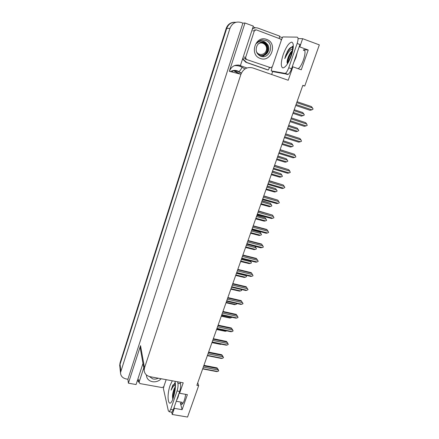 <?xml version="1.0" encoding="UTF-8"?>
<svg xmlns="http://www.w3.org/2000/svg" width="439" height="439" viewBox="0 0 439 439"><rect width="100%" height="100%" fill="white"/><g stroke="black" fill="none" stroke-linecap="round" stroke-linejoin="round"><path stroke-width="0.66" d="M302.762 85.545L304.765 86.022L319.329 44.882L302.647 38.681L299.788 46.913L308.211 50.002L303.601 49.673C307.459 49.387 302.608 66.207 298.13 68.676M119.935 367.405L120.077 364.205L226.683 28.458C228.412 24.068 231.474 22.016 235.869 22.301C231.474 22.016 228.412 24.068 226.683 28.458L120.077 364.205L119.935 367.405M137.89 381.079L137.248 380.964M246.888 67.985L238.503 65.016M272.707 71.42L271.659 74.504M253.073 26.894L255.542 27.805M279.544 36.646L282.453 37.721M292.275 66.717L292.884 66.816L288.214 80.26L252.754 67.93C247.272 66.657 243.327 68.775 240.923 74.279L144.513 367.855L140.529 345.663L128.391 383.176L136.074 384.553L142.977 363.448M240.457 65.471L253.336 26.093L244.962 23.004L229.334 71.294C231.54 66.19 235.189 64.231 240.292 65.411L240.457 65.471M140.529 345.663L140.206 347.803L140.546 349.729M242.893 23.146L127.903 379.269L126.158 378.95C122.563 378.089 120.67 375.987 120.489 372.645L229.959 28.332C232.176 23.124 235.858 21.16 240.989 22.444L242.893 23.146L244.962 23.004M302.647 38.681L298.059 38.583M174.124 407.397L174.354 408.352L172.231 414.476L187.552 417.05L198.669 385.656L197.748 382.824M172.231 414.476L171.698 412.177M128.391 383.176L127.903 379.269M144.513 367.855L144.162 370.126C144.447 373.633 146.467 375.833 150.209 376.728L183.217 382.813L179.595 393.256L179.348 392.334M299.788 46.913L299.157 46.874M185.659 394.343C184.874 399.594 183.65 402.92 181.987 404.319C181.258 404.703 180.714 404.248 180.363 402.958L182.108 409.68L187.376 394.65L179.595 393.256M182.108 409.68L174.354 408.352M304.765 86.022L302.833 85.347L196.864 385.327L198.669 385.656M308.211 50.002L301.269 69.796L292.884 66.816M119.781 366.17L119.962 363.168L226.173 28.48C227.567 24.71 230.135 22.641 233.877 22.274M218.15 369.698L218.776 370.812L217.629 371.504L202.763 368.634M203.926 365.33L217.02 367.877L218.326 369.682M203.301 367.108L218.172 369.995L217.278 368.524L203.729 365.896M217.02 367.877L217.278 368.524M218.172 369.995L218.776 370.812M216.191 371.548L217.629 371.504M211.96 342.59L220.554 344.368L211.944 342.639M221.492 344.209L220.554 344.368M216.608 329.442L225.196 331.275L216.586 329.497M226.765 330.836L226.134 331.127L216.723 329.118M225.196 331.275L226.134 331.127M221.305 316.146L229.888 318.039L221.283 316.206M231.973 317.287L230.87 317.88L221.426 315.795M229.888 318.039L230.87 317.88M222.908 356.589L223.517 357.659L222.364 358.35L207.449 355.37M208.607 352.083L221.744 354.734L223.045 356.561M207.993 353.829L222.913 356.819L222.008 355.354L208.421 352.621M221.744 354.734L222.008 355.354M222.913 356.819L223.517 357.659M220.91 358.411L222.364 358.35M227.715 343.331L228.313 344.352L227.155 345.049L212.185 341.954M213.343 338.688L226.519 341.438L227.825 343.298M212.739 340.39L227.709 343.501L226.798 342.041L213.162 339.199M226.519 341.438L226.798 342.041M227.709 343.501L228.313 344.352M212.075 342.261L226.244 345.191L212.059 342.316M226.244 345.191L227.155 345.049M232.582 329.919L233.158 330.896L231.995 331.593L216.981 328.383M218.128 325.14L231.348 327.993L232.654 329.881M217.541 326.803L232.56 330.029L231.638 328.57L217.958 325.623M231.348 327.993L231.638 328.57M232.56 330.029L233.158 330.896M216.861 328.718L231.04 331.747L216.844 328.773M231.04 331.747L231.995 331.593M237.499 316.36L237.993 317.49L236.895 317.99L221.832 314.659M222.968 311.438L236.231 314.395L237.537 316.31M222.392 313.062L237.466 316.409L236.533 314.95L222.803 311.893M236.231 314.395L236.533 314.95M237.466 316.409L238.064 317.287M221.7 315.015L235.897 318.154L221.679 315.081M235.897 318.154L236.895 317.99M287.287 63.375C286.76 62.151 287.199 59.748 288.61 56.176L290.514 52.603L292.418 50.386M292.621 48.844C290.634 49.283 288.566 51.495 286.426 55.484L284.801 58.612L285.734 55.276L287.979 50.458C289.625 47.988 291.002 46.94 292.111 47.319L292.67 47.867M303.409 50.408L304.463 50.211M281.273 40.267L282.738 36.931L297.225 37.145C298.361 37.54 298.333 39.653 297.148 43.477L299.974 44.52L291.562 68.775C290.481 71.7 289.334 73.571 288.105 74.389L273.821 71.809L271.209 70.893L272.048 67.227M297.148 43.477L288.747 67.782C287.671 70.706 286.53 72.583 285.312 73.412L271.209 70.893M242.564 59.029L245.895 62.3L267.466 69.839L268.284 69.999L269.568 67.48M245.895 62.3L246.625 62.426L243.42 59.468L242.932 57.904M252.271 29.347C253.972 27.844 255.86 27.427 257.923 28.101L279.736 36.141L279.22 38.281M246.625 62.426L268.284 69.999M292.396 50.403L291.408 51.764C288.917 55.879 287.507 59.666 287.177 63.123M292.61 46.94L292.072 46.858M289.592 48.394L287.068 52M292.242 51.336C289.411 55.775 287.858 59.874 287.594 63.633M291.748 47.22C288.873 49.19 286.557 52.987 284.801 58.612M176.248 401.279L182.295 402.338M172.736 398.508C172.143 396.285 172.648 392.965 174.256 388.553L175.166 386.978M175.15 384.987C174.299 385.157 173.394 386.051 172.434 387.681L171.095 390.172L172.834 385.102L174.717 383.911L175.079 384.207M180.094 382.237L180.489 383.675C180.884 385.777 180.61 388.367 179.661 391.445L173.279 409.845L171.907 412.216L171.254 412.106M177.51 381.76L177.899 383.203C178.283 385.299 177.998 387.889 177.049 390.973L170.678 409.4L169.317 411.777L168.351 410.877L163.396 388.559L164.098 385.766M138.965 382.281L137.506 380.169M175.156 387.247C173.487 391.27 172.697 394.974 172.79 398.371M174.996 383.708L174.618 383.642M175.073 388.422L173.175 397.372M174.53 383.845C173.284 384.624 172.143 386.732 171.095 390.172M266.649 39.411C277.986 43.088 271.275 62.859 260.3 58.436C248.913 54.979 255.509 34.857 266.649 39.411M260.426 56.121C269.628 60.055 275.05 43.637 265.979 40.481L262.396 39.922C260.075 40.278 258.165 41.447 256.672 43.417C259.284 40.865 262.067 40.399 265.024 42.018L266.105 42.94L264.843 42.309C261.655 41.42 259.092 42.462 257.166 45.436C255.125 50.128 256.211 53.69 260.426 56.121M257.402 53.668L259.992 55.38C262.84 56.17 265.277 55.402 267.291 53.075C268.174 51.703 268.684 50.463 268.822 49.355C269.025 48.285 268.739 46.825 267.971 44.987L266.105 42.94M259.74 55.352C265.277 57.619 270.94 50.002 267.708 44.97L264.613 42.298M260.651 55.572C265.76 55.879 269.321 49.152 266.654 44.91L263.576 42.248L262.478 41.963M258.988 55.259C261.562 56.082 265.024 55.056 266.358 52.812C268.081 50.035 268.267 47.407 266.917 44.921C265.908 43.412 264.882 42.523 263.834 42.259L262.61 41.957M246.542 59.227L245.736 58.486L245.67 57.295L254.357 30.807L256.206 29.825L281.02 39.225L281.196 40.651L272.361 66.69L270.556 67.655L245.072 58.996M161.19 378.753C158.759 381.2 155.834 382.182 152.421 381.705C148.585 380.783 146.577 378.522 146.396 374.922M149.37 376.53L152.783 378.906C154.665 379.351 156.482 379.115 158.221 378.204M152.009 377.063L154.029 377.43M166.167 379.669L163.78 386.693L162.183 387.582L139.942 383.576L139.064 382.226L143.767 367.898M262.385 56.598L265.189 54.891M265.76 54.315L267.543 51.314M258.099 44.13C262.105 40.646 268.185 45.519 266.226 50.573C264.854 55.319 258.099 55.874 256.338 51.358M260.585 42.385L262.939 42.632C266.451 44.076 267.79 46.841 266.956 50.924L266.259 52.559M261.353 42.353L260.673 42.353M226.052 302.707L234.635 304.661L226.03 302.767M236.555 303.437L236.731 303.997L235.655 304.485L226.184 302.328M234.635 304.661L235.655 304.485M236.802 303.799L236.605 303.448M241.165 289.488L241.576 290.453L240.501 290.942L230.996 288.708M230.854 289.114L239.431 291.128L230.832 289.175M241.137 289.482L241.648 290.25M239.431 291.128L240.501 290.942M235.71 275.368L244.282 277.443L235.683 275.434M236.429 273.332L245.966 275.654L246.553 276.548L245.396 277.245L235.864 274.935M244.282 277.443L245.396 277.245M245.966 275.654L245.653 275.182M227.863 297.576L241.17 300.644L242.954 303.728L241.851 304.227L226.733 300.77M227.303 299.157L242.427 302.63L241.483 301.17L227.715 298.004M241.17 300.644L241.483 301.17M242.427 302.63L243.025 303.519M226.595 301.159L240.802 304.408L226.573 301.225M240.802 304.408L241.851 304.227M232.818 283.556L246.169 286.733L248.046 289.597L246.861 290.311L231.699 286.727M232.275 285.092L247.442 288.692L246.493 287.238L232.675 283.956M246.169 286.733L246.493 287.238M247.442 288.692L248.046 289.597M231.551 287.144L245.769 290.497L231.523 287.216M245.769 290.497L246.861 290.311M237.828 269.37L251.223 272.657L251.558 273.14L237.697 269.738M237.301 270.868L252.518 274.589L251.558 273.14M252.518 274.589L253.045 275.725L251.931 276.224L236.714 272.52M236.555 272.97L250.784 276.433L236.533 273.042M250.784 276.433L251.931 276.224M240.621 261.468L249.182 263.609L240.594 261.534M241.357 259.383L250.921 261.781L251.437 262.901L250.345 263.395L240.786 261.002M249.182 263.609L250.345 263.395M250.921 261.781L250.323 260.892M245.582 247.409L254.143 249.615L245.56 247.475M246.339 245.275L255.937 247.755L256.453 248.891L255.355 249.385L245.763 246.91M254.966 246.323L246.718 244.205L260.667 247.799L262.248 247.569L246.932 243.596M254.143 249.615L255.355 249.385M255.937 247.755L254.988 246.35M250.609 233.191L259.158 235.463L250.587 233.257M251.382 231.002L261.007 233.564L261.523 234.722L260.42 235.211L250.795 232.659M251.849 229.674L259.701 231.77L260.053 232.165L251.756 229.948M259.158 235.463L260.42 235.211M261.007 233.564L260.053 232.165M255.685 218.814L264.234 221.146L255.668 218.874M256.48 216.564L266.138 219.215L266.654 220.383L265.546 220.877L255.888 218.243M256.936 215.28L265.172 217.815L256.848 215.527M264.234 221.146L265.546 220.877M266.138 219.215L265.172 217.815M260.826 204.267L269.365 206.665L260.804 204.322M261.639 201.962L271.329 204.695L271.84 205.886L270.726 206.379L261.04 203.658M262.078 200.722L270.353 203.301L262.001 200.936M269.365 206.665L270.726 206.379M271.329 204.695L270.353 203.301M242.899 255.021L256.338 258.423L256.683 258.878L242.778 255.361M242.383 256.469L257.655 260.327L256.683 258.878M257.655 260.327L258.253 261.265L257.056 261.984L241.796 258.143M241.626 258.626L255.866 262.204L241.598 258.697M255.866 262.204L257.056 261.984M248.024 240.501L261.512 244.024L261.869 244.452L247.914 240.808M247.53 241.905L262.851 245.895L261.869 244.452M262.851 245.895L263.373 247.064L262.248 247.569M253.215 225.811L266.742 229.449L267.115 229.849L253.116 226.085M252.738 227.166L268.108 231.293L267.115 229.849M268.108 231.293L268.63 232.478L267.499 232.988L252.134 228.878M251.937 229.432L266.199 233.246L251.909 229.504M266.199 233.246L267.499 232.988M258.467 210.945L272.427 215.083L258.379 211.186M258.006 212.251L273.426 216.515L272.427 215.083M273.426 216.515L273.947 217.722L272.811 218.232L257.391 213.985M257.183 214.578L271.456 218.507L257.161 214.644M271.456 218.507L272.811 218.232M263.779 195.898L277.799 200.135L263.707 196.112M263.34 197.16L278.809 201.567L277.799 200.135M278.809 201.567L279.33 202.791L278.183 203.301L262.72 198.911M262.495 199.547L276.773 203.597L262.473 199.608M276.773 203.597L278.183 203.301M266.023 189.549L274.556 192.019L266.007 189.604M266.863 187.184L276.581 190.005L277.168 190.998L275.972 191.711L266.253 188.896M267.28 185.993L275.593 188.611L267.214 186.174M274.556 192.019L275.972 191.711M276.581 190.005L275.593 188.611M271.286 174.667L279.808 177.197L271.269 174.706M272.142 172.231L281.893 175.145L282.403 176.374L281.278 176.868L271.527 173.97M272.548 171.089L280.9 173.756L272.493 171.243M279.808 177.197L281.278 176.868M281.893 175.145L280.9 173.756M276.603 159.604L285.12 162.205L276.592 159.637M277.486 157.102L287.271 160.109L287.858 161.129L286.645 161.854L276.866 158.858M277.871 156.015L286.261 158.726L277.832 156.13M285.12 162.205L286.645 161.854M287.271 160.109L286.261 158.726M290.492 147.038L281.981 144.387L290.492 147.038L292.078 146.659L282.266 143.569M282.897 141.792L292.709 144.892L293.296 145.935L292.078 146.659M283.259 140.754L291.694 143.515L283.232 140.837M292.709 144.892L291.694 143.515M295.935 131.689L287.43 128.956L295.935 131.689L297.576 131.283L287.732 128.1M288.368 126.3L298.213 129.494L298.8 130.553L297.576 131.283M288.714 125.313L297.187 128.122L288.697 125.362M298.213 129.494L297.187 128.122M293.905 110.623L303.783 113.915L304.37 114.991L301.456 116.159L292.95 113.333M303.135 115.72L293.263 112.439M302.745 112.543L294.234 109.701L302.745 112.543L303.783 113.915M269.162 180.676L283.237 185.006L269.096 180.852M268.734 181.883L284.258 186.432L283.237 185.006M284.258 186.432L284.856 187.458L283.627 188.194L268.108 183.656M267.867 184.336L282.156 188.512L267.845 184.391M282.156 188.512L283.627 188.194M274.605 165.267L288.736 169.695L274.556 165.404M274.194 166.419L289.767 171.122L288.736 169.695M289.767 171.122L290.283 172.39L289.131 172.9L273.563 168.214M273.305 168.944L287.605 173.24L273.288 168.993M287.605 173.24L289.131 172.9M280.115 149.666L294.306 154.199L280.077 149.77M279.725 150.764L295.348 155.62L294.306 154.199M295.348 155.62L295.864 156.91L294.701 157.42L279.083 152.585M278.809 153.365L293.115 157.793L278.792 153.403M293.115 157.793L294.701 157.42M285.69 133.879L299.947 138.515L285.668 133.944M285.323 134.921L301 139.931L299.947 138.515M301 139.931L301.511 141.243L300.342 141.753L284.675 136.759M284.379 137.599L298.696 142.154L284.368 137.621M298.696 142.154L300.342 141.753M291.337 117.893L305.648 122.64L291.326 117.921M290.991 118.881L306.718 124.05L305.648 122.64M306.718 124.05L307.229 125.378L306.054 125.894L290.333 120.741M304.326 126.322L290.014 121.641L304.348 126.322L306.054 125.894M296.726 102.638L312.508 107.972L311.427 106.562L297.06 101.7M312.508 107.972L313.1 109.086L311.833 109.838L296.062 104.526M311.833 109.838L310.088 110.293L295.727 105.464M303.601 49.673L304.145 49.876M229.959 28.332L226.173 28.48M120.791 370.851L119.962 363.168M240.923 74.279L229.334 71.294M180.363 402.958L182.887 403.397M244.984 68.939L242.136 67.315C239.705 65.949 237.093 65.406 234.3 65.68M239.096 73.807L233.422 70.597L231.869 71.947M240.144 74.076L233.707 70.438M237.104 71.036L241.318 73.258M233.877 70.531L238.827 71.612L241.406 73.072M242.136 67.315C240.868 69.647 239.765 71.08 238.827 71.612C236.177 70.01 233.361 69.993 230.387 71.562M297.274 52.296L295.974 57.432L293.757 62.448M291.408 55.528C288.379 63.425 285.509 67.562 282.793 67.935C280.686 66.717 280.812 62.294 283.171 54.672C286.019 47.055 288.851 42.868 291.661 42.117C293.949 43.055 293.867 47.522 291.408 55.528M288.747 67.782L291.562 68.775M284.67 73.554L287.452 74.531M179.222 392.702L178.058 397.268L176.538 400.434M175.046 381.304C175.918 385.64 175.331 391.171 173.284 397.893C168.883 410.942 165.865 397.147 170.189 385.201L172.307 380.8M179.661 391.445L177.049 390.973M170.678 409.4L173.279 409.845M180.489 383.675L177.899 383.203M245.67 57.295L244.205 57.081M270.556 67.655L268.887 67.354M255.224 29.847L254.631 29.863M254.357 30.807L252.798 30.84M139.064 382.226L138.625 379.444M120.489 372.645L119.671 364.93M144.162 370.126L140.206 347.803M202.67 368.903L216.806 371.63M207.345 355.656L221.497 358.482M287.968 62.601L291.057 55.572C292.824 48.295 293.175 45.283 292.111 46.518L292.111 47.319M243.42 59.468L242.701 59.353M288.105 74.389L285.312 73.412M290.519 52.598L291.408 51.764M172.961 398.788L172.631 398.788L173.284 397.043M174.717 383.911L174.552 383.011C175.584 382.204 175.276 392.345 173.334 396.911M171.907 412.216L169.317 411.777M245.736 58.486L244.271 58.261M139.009 382.567L138.576 379.779M246.751 244.117L261.002 247.81"/></g></svg>

